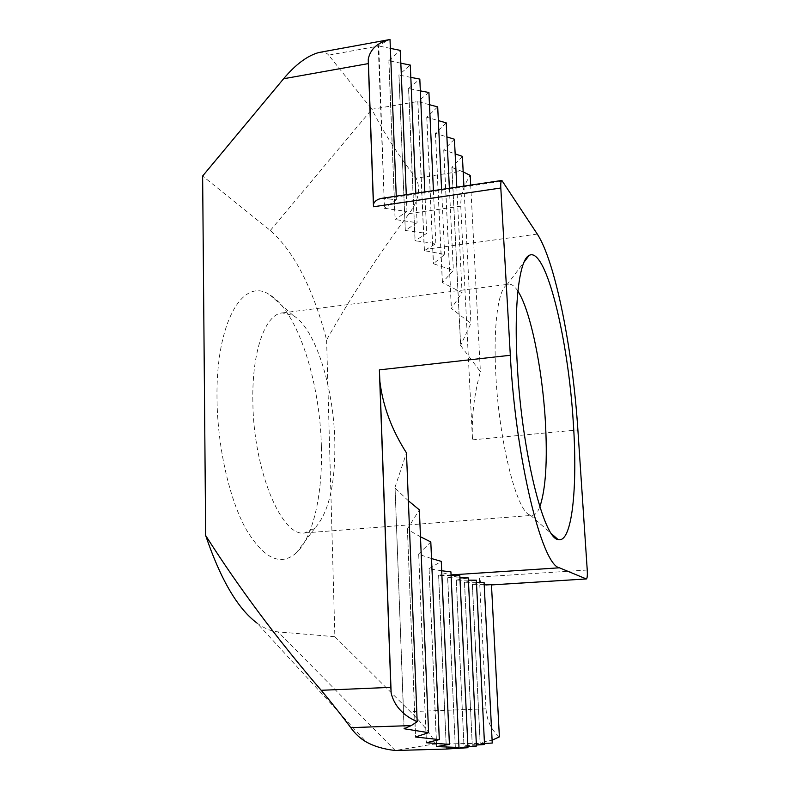 <?xml version="1.0" encoding="UTF-8"?>
<svg xmlns="http://www.w3.org/2000/svg" width="790" height="790" viewBox="0 0 790 790"><rect width="100%" height="100%" fill="white"/><g stroke="black" fill="none" stroke-linecap="round" stroke-linejoin="round"><path stroke-width="0.59" stroke-dasharray="3.95 2.96" d="M321.382 446.587C320.039 381.925 297.8 311.645 269.953 294.956C243.478 276.233 215.729 321.471 217.003 398.713C217.487 446.627 229.159 498.332 245.67 528.579C263.603 558.609 280.45 566.736 296.21 552.99C313.442 537.002 322.745 493.681 321.382 446.587M252.859 401.251C251.832 350.977 265.43 314.055 282.326 312.899L293.258 315.556C315.24 328.294 333.578 386.814 334.792 440.82C335.592 483.381 328.956 512.483 314.884 528.115L304.713 532.924C281.862 537.773 253.244 470.208 252.859 401.251M517.904 291.125C514.744 286.237 511.723 283.936 508.819 284.232L506.834 284.953C498.164 289.436 493.088 326.211 495.853 375.112C499.191 443.259 517.292 513.006 530.258 515.06L532.351 515.366C535.245 515.07 537.743 512.206 539.846 506.785M429.484 104.705L417.782 101.525L371.902 109.257C382.972 131.565 397.716 154.534 416.152 178.165C420.922 189.027 418.572 200.848 409.101 213.626C378.815 254.034 351.323 296.141 326.606 339.947C313.018 288.301 294.265 251.822 270.328 230.492L202.635 176.022M326.606 339.947L334.871 636.71L278.06 631.872C271.177 631.309 264.107 628.336 256.859 622.964L366.076 741.859M270.328 230.492L371.902 109.257L328.64 55.152L378.795 46.018L384.483 208.274L378.222 45.771L389.272 39.618M318.923 52.495C323.554 51.794 326.793 52.673 328.64 55.152M462.397 156.381L451.86 167.431L460.6 345.507L480.389 371.656C474.059 394.803 471.433 417.535 472.499 439.842L460.768 206.16C460.521 195.792 463.651 185.541 470.188 175.41M499.379 736.882C491.341 730.128 486.887 720.776 486.008 708.837L479.392 577.016C479.984 582.2 482.325 584.936 486.423 585.242L491.449 584.432M334.871 636.71L410.316 711.612C425.978 726.731 438.687 744.703 433.048 744.2L395.237 750.5L278.06 631.872M451.86 167.431L461.627 171.252L416.152 178.165M454.428 139.247L443.753 149.912L455.159 153.872M446.212 122.845L435.399 133.293L446.893 136.907M437.7 106.887L426.748 117.256L438.341 120.613M463.187 171.874L461.627 171.252M408.381 500.781L395.069 488.092L404.174 728.686M395.069 488.092L404.055 728.726M420.478 536.775L407.423 529.418L415.629 736.961M407.423 529.418L415.52 737.001M400.836 63.2L388.818 60.692L395.089 219.541L417.071 222.701L405.3 230.394L398.911 74.931L410.287 65.076M388.917 60.84L395.188 219.65M431.518 558.55L418.7 554.264L426.442 742.728M418.7 554.264L426.333 742.748M410.82 77.361L399.019 75.07L405.3 230.394M441.689 570.775L429.098 568.81L436.663 746.58M429.098 568.81L436.564 746.599M420.339 90.87L408.558 88.52L415.036 240.743L435.853 243.577L424.339 250.647L444.661 254.429L433.394 263.712L453.371 270.437L442.361 282.553L462.061 292.685L451.347 308.436L470.899 323.456L460.6 345.507M408.657 88.658L415.135 240.841M438.618 575.387L446.36 749.038L438.618 575.387L450.922 571.861M428.921 92.499L417.782 101.525L424.339 250.647M417.871 101.683L424.428 250.756M459.938 577.895L447.634 577.816L455.326 747.38L467.966 747.715M447.723 577.836L455.326 747.38M426.748 117.256L433.394 263.712M426.837 117.424L433.483 263.87M468.391 580.166L456.235 580.097L463.967 745.78L476.439 746.086M456.324 580.127L463.967 745.78M435.399 133.293L442.361 282.553M435.488 133.461L442.449 282.781M476.459 582.339L464.461 582.279L472.223 744.249L484.527 744.526M464.54 582.309L472.223 744.249M443.753 149.912L451.347 308.436M443.842 150.09L451.436 308.742M484.171 584.412L472.321 584.373L480.103 742.788L492.101 740.21M472.4 584.393L480.182 742.768M451.949 167.608L460.698 345.981M447.634 577.816L459.829 575.555M456.235 580.097L468.282 577.925M464.461 582.279L476.35 580.196M472.321 584.373L484.072 582.358M451.09 575.515L438.717 575.416M433.048 744.2L492.249 743.035M484.477 743.509L472.301 744.239M476.39 745.019L464.056 745.76M467.907 746.599L455.415 747.36M390.369 48.368L378.795 46.018M388.818 60.692L400.303 50.382M408.558 88.52L419.816 79.099M381.817 198.32L396.392 199.712L384.365 208.155M405.398 230.502L426.679 233.386L415.036 240.743M384.483 208.274L406.988 211.483L395.089 219.541M394.931 487.539L406.475 452.917M407.304 529.093L419.362 509.886M418.591 554.076L430.807 541.95M429 568.701L441.274 561.364M470.692 185.097L480.389 371.656M463.908 186.104L470.899 323.456M480.597 742.807L480.103 742.788M456.808 187.161L462.061 292.685M449.382 188.267L453.371 270.437M441.6 189.432L444.661 254.429M433.424 190.647L435.853 243.577M424.832 191.921L426.679 233.386M415.807 193.264L417.071 222.701M406.287 194.686L406.988 211.483M396.254 196.177L396.392 199.712M409.101 213.626L460.768 206.16M472.499 439.842L577.885 429.908M587.237 570.024L479.392 577.016M486.008 708.837L410.316 711.612M486.996 585.173L491.479 584.896M451.06 574.913L442.667 575.466M387.13 198.349L502.786 181.157M537.309 234.097L426.679 249.186M293.258 315.556L269.953 294.956M506.834 284.953L524.027 262.162M282.326 312.899L508.819 284.232M491.479 584.926L486.423 585.242M304.713 532.924L532.351 515.366M530.258 515.06L551.687 533.921M314.884 528.115L296.21 552.99"/><path stroke-width="1.19" d="M517.341 365.968C513.668 304.506 519.316 259.634 529.132 255.407C545.89 245.947 568.257 338.831 573.283 422.423C577.806 487.45 572.059 544.024 558.046 539.511C543.648 538.78 521.884 451.841 517.341 365.968M539.846 506.785C545.791 489.059 547.608 460.274 545.307 420.418C542.197 367.893 530.446 310.282 517.904 291.125M205.667 535.501C238.718 587.572 277.231 639.169 321.194 690.292L390.823 687.359L379.368 369.868L510.32 355.273L500.811 188.02L373.482 206.763L368.328 63.605L283.59 78.753L202.635 176.022L205.667 535.501C220.558 579.356 237.622 608.517 256.859 622.964M283.59 78.753C295.657 64.405 307.438 55.646 318.923 52.495L390.013 39.5L396.254 196.177M491.479 584.896L586.407 578.942C587.246 578.399 587.523 575.426 587.237 570.024L577.885 429.908C572.73 350.207 555.558 262.082 537.309 234.097L501.867 180.456C500.949 180.841 500.593 183.359 500.811 188.02M455.159 153.872L462.397 156.381L463.908 186.104M446.893 136.907L454.428 139.247L456.808 187.161M438.341 120.613L446.212 122.845L449.382 188.267M429.484 104.705L437.7 106.887L441.6 189.432M470.692 185.097L470.188 175.41L463.187 171.874M404.055 728.726L411.264 725.585L350.73 727.62C355.154 733.782 360.27 738.522 366.076 741.859C374.026 746.323 383.743 749.206 395.237 750.5L446.261 749.058L458.98 747.488L436.564 746.599L449.411 744.368L426.333 742.748L439.309 739.618L415.52 737.001L428.595 732.666L404.055 728.726M321.194 690.292C332.521 703.762 347.007 722.435 350.73 727.62M390.823 687.359L391.149 693.156C394.388 705.974 403.058 715.483 417.179 721.695L411.264 725.585M467.907 746.599L476.439 746.086L468.282 577.925L459.938 577.895M476.39 745.019L484.527 744.526L476.35 580.196L468.391 580.166M484.477 743.509L492.249 743.035L484.072 582.358L476.459 582.339M492.101 740.21L499.379 736.882L491.449 584.432L484.171 584.412M586.279 578.922L559.399 567.803L451.06 574.913M446.478 749.029L467.966 747.715L459.829 575.555L451.09 575.515M417.179 721.695L406.475 452.917C391.781 429.928 382.933 406.208 379.911 381.728L391.149 693.156M379.911 381.728L379.368 369.868M406.287 194.686L400.303 50.382L390.369 48.368M415.807 193.264L410.287 65.076L400.836 63.2M424.832 191.921L419.816 79.099L410.82 77.361M433.424 190.647L428.921 92.499L420.339 90.87M390.013 39.5C377.669 42.453 370.421 48.96 368.268 59.013L373.502 204.175C374.608 201.104 377.383 199.159 381.817 198.32L501.867 180.456M368.268 59.013L368.328 63.605M373.482 206.763L373.502 204.175M510.32 355.273C515.732 459.602 542.058 565.294 559.399 567.803M428.595 732.666L419.362 509.886L408.381 500.781M439.309 739.618L430.807 541.95L420.478 536.775M449.411 744.368L441.274 561.364L431.518 558.55M458.98 747.488L450.922 571.861L441.689 570.775M524.027 262.162L529.132 255.407M586.407 578.942L491.479 584.926M551.687 533.921L558.046 539.511"/></g></svg>
